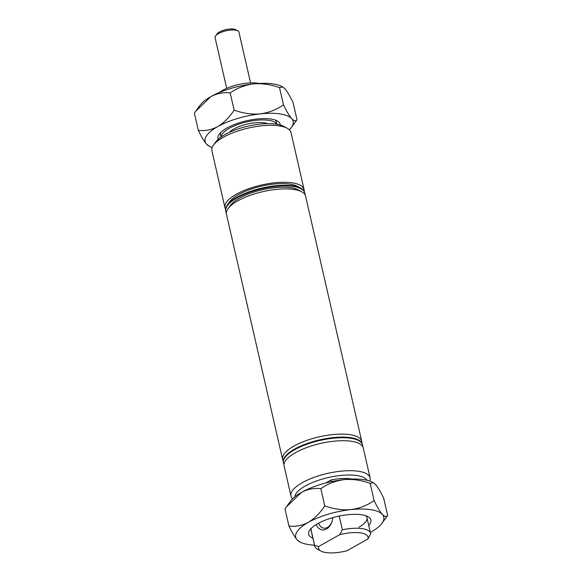 <?xml version="1.0" encoding="UTF-8"?>
<svg xmlns="http://www.w3.org/2000/svg" width="582" height="582" viewBox="0 0 582 582"><rect width="100%" height="100%" fill="white"/><g stroke="black" fill="none" stroke-linecap="round" stroke-linejoin="round"><path stroke-width="0.87" d="M367.053 480.281A37.313 12.76 167.1 0 0 356.861 475.523A37.313 12.76 167.1 0 0 317.757 480.543A37.313 12.76 167.1 0 0 294.776 496.832M292.622 498.759A40.587 13.881 -12.9 0 1 290.985 496.024A40.587 13.881 -12.9 0 1 313.822 477.451A40.587 13.881 -12.9 0 1 358.425 471.26A40.587 13.881 -12.9 0 1 370.108 477.902A40.587 13.881 -12.9 0 1 369.832 481.074M213.478 145.114L215.849 141.833A37.313 12.76 -12.9 0 1 276.392 124.162A37.313 12.76 -12.9 0 1 283.601 126.316L287.166 128.236A40.587 13.881 167.1 0 0 279.324 125.894A40.587 13.881 167.1 0 0 213.478 145.114A40.587 13.881 167.1 0 0 211.892 150.665L224.936 207.621A40.587 13.881 -12.9 0 1 247.772 189.048A40.587 13.881 -12.9 0 1 292.368 182.857A40.587 13.881 -12.9 0 1 304.059 189.506A40.587 13.881 -12.9 0 1 304.153 191.056M304.059 189.506L291.015 132.543A40.587 13.881 167.1 0 0 287.166 128.236M219.334 92.531A25.368 8.672 -12.9 0 1 257.746 83.219A25.368 8.672 -12.9 0 1 259.005 83.444M367.897 538.983A25.368 8.672 167.1 0 0 360.738 532.908A25.368 8.672 167.1 0 0 339.648 534.691L342.391 529.758A28.642 9.792 -12.9 0 1 362.302 528.645A28.642 9.792 -12.9 0 1 370.552 533.338A28.642 9.792 -12.9 0 1 370.632 534.058L367.897 538.983L346.988 550.761A25.368 8.672 167.1 0 1 320.995 551.081L317.43 549.161A28.642 9.792 -12.9 0 1 314.717 546.12A28.642 9.792 -12.9 0 1 314.636 545.399L318.747 546.469L339.648 534.691M318.623 523.167A10.28 7.297 98.6 0 0 323.796 528.165A10.28 7.297 98.6 0 0 327.499 527.416A10.28 7.297 98.6 0 0 332.708 517.682A12.237 8.694 98.6 0 1 326.546 529.002A12.237 8.694 98.6 0 1 316.208 524.542M311.064 529.809L314.636 545.399M290.985 496.024L284.125 466.044A40.587 13.881 -12.9 0 1 306.954 447.471A40.587 13.881 -12.9 0 1 351.557 441.28A40.587 13.881 -12.9 0 1 363.241 447.922L370.108 477.902M284.023 464.494A40.587 13.881 -12.9 0 1 283.434 463.046A40.587 13.881 -12.9 0 1 306.27 444.473A40.587 13.881 -12.9 0 1 350.866 438.282A40.587 13.881 -12.9 0 1 362.557 444.924A40.587 13.881 -12.9 0 1 362.659 446.481M283.434 463.046L283.296 462.45A40.587 13.881 -12.9 0 1 306.132 443.877A40.587 13.881 -12.9 0 1 350.735 437.679A40.587 13.881 -12.9 0 1 362.419 444.328L362.557 444.924M283.201 460.893A40.587 13.881 -12.9 0 1 282.612 459.453A40.587 13.881 -12.9 0 1 305.448 440.88A40.587 13.881 -12.9 0 1 350.044 434.681A40.587 13.881 -12.9 0 1 361.735 441.331A40.587 13.881 -12.9 0 1 361.829 442.887M282.612 459.453L226.449 214.22A40.587 13.881 -12.9 0 1 228.035 208.676A40.587 13.881 -12.9 0 1 293.881 189.448A40.587 13.881 -12.9 0 1 301.723 191.798A40.587 13.881 -12.9 0 1 305.565 196.098L361.735 441.331M228.035 208.676L230.407 205.395A37.313 12.76 -12.9 0 1 290.942 187.717A37.313 12.76 -12.9 0 1 298.159 189.877L301.723 191.798M226.347 212.663A40.587 13.881 -12.9 0 1 225.758 211.222L225.62 210.619A40.587 13.881 -12.9 0 1 227.206 205.075A40.587 13.881 -12.9 0 1 293.059 185.854A40.587 13.881 -12.9 0 1 300.901 188.197A40.587 13.881 -12.9 0 1 304.742 192.504L304.881 193.1A40.587 13.881 -12.9 0 1 304.983 194.657M225.758 211.222A40.587 13.881 -12.9 0 1 248.594 192.649A40.587 13.881 -12.9 0 1 293.19 186.451A40.587 13.881 -12.9 0 1 304.881 193.1M227.206 205.075L229.584 201.794A37.313 12.76 -12.9 0 1 290.12 184.123A37.313 12.76 -12.9 0 1 297.337 186.276L300.901 188.197M229.163 132.427A22.123 7.566 -12.9 0 1 264.308 122.846A22.123 7.566 -12.9 0 1 267.524 123.646M221.116 136.959A28.642 9.792 -12.9 0 1 238.416 124.301A28.642 9.792 -12.9 0 1 268.782 120.329A28.642 9.792 -12.9 0 1 276.741 124.221M331.376 481.67L330.991 479.997L325.578 483.045M352.023 479.073A28.642 9.792 167.1 0 0 330.991 479.997M342.391 529.758L339.255 516.074M225.525 209.069A40.587 13.881 -12.9 0 1 224.936 207.621M318.747 546.469A25.368 8.672 167.1 0 0 320.995 551.081M215.551 35.938L216.977 33.967A10.28 3.514 -12.9 0 1 233.651 29.1A10.28 3.514 -12.9 0 1 235.637 29.697L237.783 30.846A12.244 4.183 167.1 0 0 235.412 30.14A12.244 4.183 167.1 0 0 215.551 35.938A12.244 4.183 167.1 0 0 215.078 37.612L226.696 88.362M250.566 82.899L238.94 32.141A12.244 4.183 167.1 0 0 237.783 30.846M218.243 139.229A31.908 10.913 -12.9 0 1 219.254 134.173A31.908 10.913 -12.9 0 1 226.907 128.033A31.908 10.913 -12.9 0 1 277.199 120.903A31.908 10.913 -12.9 0 1 280.313 125.014M276.85 124.235L276.348 122.016A28.642 9.792 167.1 0 0 275.111 120.008M198.309 130.324C201.328 136.639 204.071 141.251 206.537 144.161L209.367 146.286A45.163 15.445 -12.9 0 1 206.537 144.161A45.163 15.445 -12.9 0 1 217.683 126.629C211.295 129.939 204.835 131.168 198.309 130.324L194.373 113.141L195.727 111.227L210.815 96.648C217.21 93.338 223.67 92.109 230.196 92.96L234.124 110.136C229.439 117.302 223.961 122.802 217.683 126.629A45.163 15.445 -12.9 0 1 260.263 113.883C251.54 114.567 242.832 113.323 234.124 110.136M283.47 104.825C276.705 109.649 268.971 112.668 260.263 113.883A45.163 15.445 -12.9 0 1 291.698 118.663C289.269 115.803 286.526 111.191 283.47 104.825L279.535 87.649L282.83 87.002L284.831 88.682C287.261 91.534 290.003 96.146 293.059 102.519L296.995 119.696C295.802 121.383 294.041 121.034 291.698 118.663A45.163 15.445 -12.9 0 1 291.378 127.502A45.163 15.445 -12.9 0 1 289.378 129.808M230.196 92.96C236.954 88.129 244.695 85.11 253.396 83.903C262.118 83.211 270.834 84.463 279.535 87.649M291.378 127.502L296.995 119.696M195.727 111.227L199.99 105.342A45.163 15.445 -12.9 0 1 210.815 96.648A45.163 15.445 -12.9 0 1 253.396 83.903A45.163 15.445 -12.9 0 1 282.001 86.558L282.83 87.002M212.168 147.493A45.163 15.445 -12.9 0 1 209.367 146.286M220.753 132.463A28.642 9.792 167.1 0 0 220.513 134.806L221.022 137.025M312.912 538.226A31.908 10.913 -12.9 0 1 309.893 529.904A31.908 10.913 -12.9 0 1 317.539 523.756A31.908 10.913 -12.9 0 1 367.839 516.627A31.908 10.913 -12.9 0 1 368.741 525.437M358.992 527.168A28.642 9.792 167.1 0 0 366.98 517.747A28.642 9.792 167.1 0 0 365.743 515.739M288.941 526.048C291.96 532.363 294.703 536.975 297.169 539.885L299.999 542.009A45.163 15.445 -12.9 0 1 297.169 539.885A45.163 15.445 -12.9 0 1 308.315 522.36C301.927 525.662 295.467 526.899 288.941 526.048L285.005 508.872L286.359 506.958L301.454 492.379C307.842 489.069 314.302 487.832 320.828 488.684L324.763 505.867C320.071 513.033 314.593 518.533 308.315 522.36A45.163 15.445 -12.9 0 1 350.895 509.606C342.172 510.298 333.464 509.046 324.763 505.867M374.102 500.549C367.337 505.38 359.603 508.399 350.895 509.606A45.163 15.445 -12.9 0 1 382.33 514.386C379.901 511.534 377.158 506.922 374.102 500.549L370.167 483.373L373.462 482.733L375.463 484.406C377.893 487.265 380.635 491.877 383.691 498.243L387.627 515.426C386.433 517.107 384.673 516.765 382.33 514.386A45.163 15.445 -12.9 0 1 382.01 523.225A45.163 15.445 -12.9 0 1 371.185 531.919A45.163 15.445 -12.9 0 1 370.334 532.385M320.828 488.684C327.593 483.86 335.327 480.841 344.035 479.626C352.75 478.942 361.466 480.186 370.167 483.373M382.01 523.225L387.627 515.426M286.359 506.958L290.622 501.066A45.163 15.445 -12.9 0 1 301.454 492.379A45.163 15.445 -12.9 0 1 344.035 479.626A45.163 15.445 -12.9 0 1 372.633 482.282L373.462 482.733M314.498 545.174A45.163 15.445 -12.9 0 1 299.999 542.009M311.385 528.187A28.642 9.792 167.1 0 0 311.144 530.529L314.717 546.12M366.98 517.747L370.552 533.338"/></g></svg>
